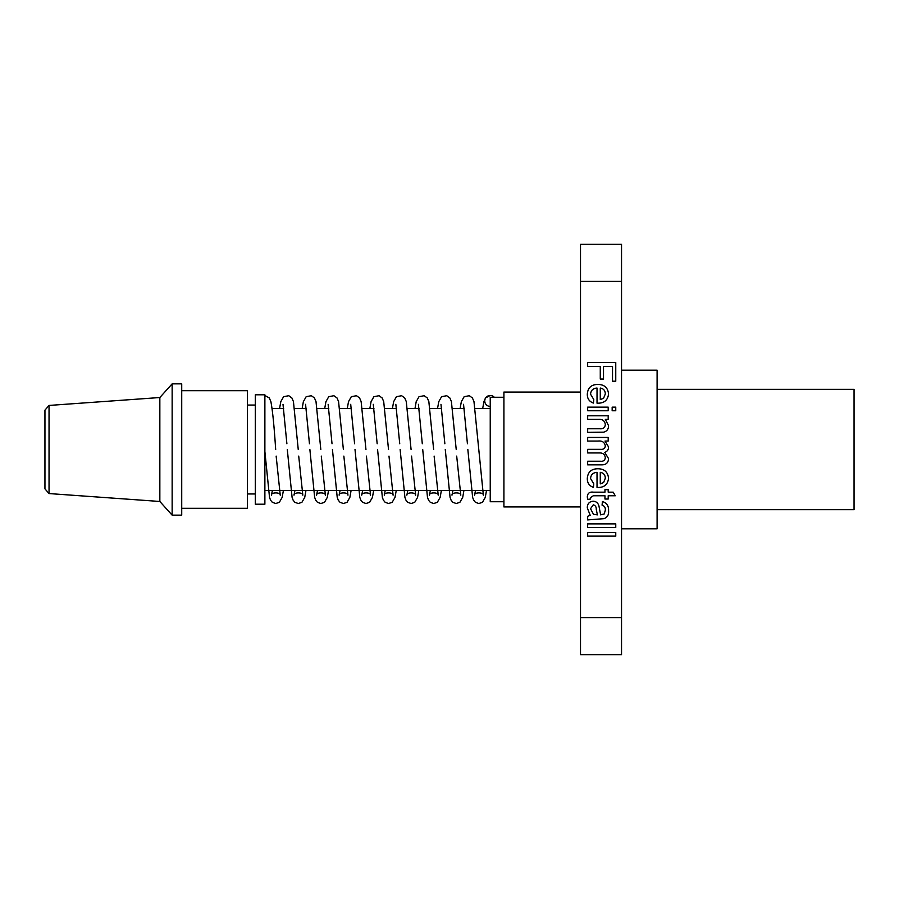 <?xml version="1.0" encoding="UTF-8"?>
<svg xmlns="http://www.w3.org/2000/svg" width="899" height="899" viewBox="0 0 899 899"><rect width="100%" height="100%" fill="white"/><g stroke="black" fill="none" stroke-linecap="round" stroke-linejoin="round"><path stroke-width="1.35" d="M49.04 493.562L44.95 488.842L44.95 410.158L49.04 405.438L49.04 493.562L159.842 501.473L159.842 397.527L172.147 383.851L172.147 515.149L181.722 515.149L181.722 383.851L172.147 383.851M181.722 508.317L247.371 508.317L247.371 390.683L181.722 390.683M255.305 449.5L255.305 394.796L264.879 394.796L264.879 504.204L255.305 504.204L255.305 449.5M490.236 406.415A5.473 5.473 0 0 1 484.763 400.943A5.473 5.473 0 0 1 494.27 397.257L490.236 397.257L490.236 501.743L503.912 501.743M580.507 506.946L503.912 506.946L503.912 392.054L580.507 392.054M621.535 617.591L621.535 654.663L580.507 654.663L580.507 244.337L621.535 244.337L621.535 617.591L580.507 617.591M615.759 362.477L615.759 381.21L612.522 381.21L612.522 366.432L603.51 366.432L603.51 379.041L600.274 379.041L600.274 366.432L587.665 366.432L587.665 362.477L615.759 362.477M608.196 415.799L608.196 419.395L605.33 419.395L608.556 425.654C608.556 429.149 606.904 431.329 603.589 432.183L587.665 432.363L587.665 428.767L599.925 428.767C603.128 429.059 604.926 427.688 605.319 424.654C604.836 420.889 602.622 419.136 598.667 419.395L587.665 419.395L587.665 415.799L608.196 415.799M608.196 407.146L608.196 410.753L587.665 410.753L587.665 407.146L608.196 407.146M615.759 407.146L615.759 410.753L612.163 410.753L612.163 407.146L615.759 407.146M593.789 483.853L593.43 487.382C589.283 485.887 587.238 482.909 587.305 478.437C587.8 472.087 591.284 468.862 597.756 468.761C604.263 468.772 607.87 471.941 608.556 478.246C607.859 484.404 604.319 487.483 597.947 487.494L597.026 487.472L597.026 472.357C593.082 472.604 590.924 474.65 590.542 478.493L593.789 483.853M580.507 281.409L621.535 281.409M615.759 532.523L615.759 536.13L587.665 536.13L587.665 532.523L615.759 532.523M615.759 523.881L615.759 527.477L587.665 527.477L587.665 523.881L615.759 523.881M590.182 515.228L587.305 507.901C587.283 503.878 589.216 501.642 593.104 501.181C596.138 501.395 598.082 502.991 598.936 505.957L600.633 514.857L604.229 513.947L605.319 510.205C605.533 507.609 604.454 505.923 602.072 505.148L602.431 501.541C606.814 502.923 608.859 506.025 608.556 510.846C608.926 514.722 607.421 517.33 604.049 518.656L587.665 519.914L587.665 516.318L590.182 515.228M590.632 499.024L587.609 499.383L587.305 496.844C587.564 493.214 589.598 491.663 593.43 492.169L604.96 492.169L604.96 489.652L608.196 489.652L608.196 492.169L613.197 492.169L615.242 495.776L608.196 495.776L608.196 499.024L604.96 499.024L604.96 495.776L593.306 495.776L590.542 497.608L590.632 499.024M608.196 437.453L608.196 441.061L604.993 441.061L608.556 446.927C608.556 449.646 607.286 451.467 604.746 452.388L608.556 458.614C608.286 462.828 606.005 464.895 601.689 464.839L587.665 464.839L587.665 461.232L600.363 461.232C603.24 461.58 604.892 460.423 605.319 457.748C604.87 454.4 602.881 452.804 599.375 452.95L587.665 452.95L587.665 449.343L600.757 449.343C603.476 449.556 604.993 448.41 605.319 445.893C604.544 442.218 602.15 440.611 598.116 441.061L587.665 441.061L587.665 437.453L608.196 437.453M593.789 399.538L593.43 403.067C589.283 401.583 587.238 398.605 587.305 394.133C587.8 387.784 591.284 384.547 597.756 384.446C604.263 384.469 607.87 387.638 608.556 393.942C607.859 400.1 604.319 403.179 597.947 403.19L597.026 403.168L597.026 388.053C593.082 388.301 590.924 390.346 590.542 394.189L593.789 399.538M621.535 370.174L657.102 370.174L657.102 528.826L621.535 528.826M657.102 389.323L854.05 389.323L854.05 509.677L657.102 509.677M596.273 509.452C596.374 507.002 595.385 505.44 593.306 504.788L590.542 508.722L593.497 514.318L597.386 514.869L596.273 509.452M600.274 483.887L603.589 482.561L605.319 478.234C605.207 474.874 603.532 472.908 600.274 472.357L600.274 483.887M600.274 399.583L603.589 398.257L605.319 393.919C605.207 390.559 603.532 388.604 600.274 388.053L600.274 399.583M49.04 405.438L159.842 397.527M255.305 405.044L247.371 405.044M255.305 493.956L247.371 493.956M486.494 490.528L485.258 497.417L482.448 502.327L478.819 503.519L475.436 502.316L473.661 500.181L472.627 497.338L467.84 449.5M475.481 490.528L474.548 495.169C474.178 492.124 483.729 492.18 483.359 495.169L473.975 401.583L472.413 397.954L469.323 395.717L464.154 396.684L461.344 401.662L460.119 408.472M463.929 490.528L462.693 497.417L459.883 502.327L456.254 503.519L452.871 502.316L451.096 500.181L450.062 497.338L445.275 449.5M456.22 449.5L451.41 401.583L449.848 397.954L446.758 395.717L441.578 396.684L438.768 401.662L437.555 408.472M441.364 490.528L440.128 497.417L437.319 502.327L433.689 503.519L430.295 502.316L428.531 500.181L427.486 497.338L422.71 449.5M433.644 449.5L428.845 401.583L427.283 397.954L424.193 395.717L419.013 396.684L416.203 401.662L414.99 408.472M418.799 490.528L417.563 497.417L414.742 502.327L411.124 503.519L407.73 502.316L405.966 500.181L404.921 497.338L400.134 449.5M411.079 449.5L406.281 401.583L404.707 397.954L401.628 395.717L396.448 396.684L393.638 401.662L392.425 408.472M396.234 490.528L394.998 497.417L392.178 502.327L388.559 503.519L385.165 502.316L383.401 500.181L382.356 497.338L377.569 449.5M388.514 449.5L383.704 401.583L382.142 397.954L379.052 395.717L373.883 396.684L371.073 401.662L369.86 408.472M373.658 490.528L372.422 497.417L369.613 502.327L365.983 503.519L362.6 502.316L360.825 500.181L359.791 497.338L355.004 449.5M365.949 449.5L361.14 401.583L359.578 397.954L356.487 395.717L351.318 396.684L348.509 401.662L347.284 408.472M351.093 490.528L349.857 497.417L347.048 502.327L343.418 503.519L340.024 502.316L338.26 500.181L337.215 497.338L332.439 449.5M343.373 449.5L338.575 401.583L337.013 397.954L333.922 395.717L328.742 396.684L325.932 401.662L324.719 408.472M328.528 490.528L327.292 497.417L324.483 502.327L320.853 503.519L317.459 502.316L315.695 500.181L314.65 497.338L309.874 449.5M320.808 449.5L316.01 401.583L314.436 397.954L311.357 395.717L306.177 396.684L303.368 401.662L302.154 408.472M305.963 490.528L304.727 497.417L301.907 502.327L298.288 503.519L294.894 502.316L293.13 500.181L292.085 497.338L287.298 449.5M298.243 449.5L293.445 401.583L291.872 397.954L288.793 395.717L283.612 396.684L280.803 401.662L279.589 408.472M283.387 490.528L282.151 497.417L279.342 502.327L275.723 503.519L272.33 502.316L270.554 500.181L269.52 497.338L264.879 451.545M275.678 449.5C274.173 426.227 272.577 410.259 270.869 401.583L269.307 397.954L264.879 395.481M482.696 408.472L483.932 401.583L485.494 397.954L490.236 395.47M490.236 408.472L475.211 408.472M464.199 408.472L452.647 408.472M441.634 408.472L430.082 408.472M419.058 408.472L407.517 408.472M396.493 408.472L384.941 408.472M373.928 408.472L362.376 408.472M351.363 408.472L339.811 408.472M328.798 408.472L317.246 408.472M306.222 408.472L294.681 408.472M283.657 408.472L272.105 408.472M503.912 397.257L494.27 397.257M490.236 490.528L264.879 490.528M463.547 404.325L467.424 443.758M456.692 456.096L460.794 495.169C461.153 492.18 451.601 492.124 451.983 495.169L452.916 490.528M440.982 404.325L444.859 443.758M434.127 456.096L438.229 495.169C438.588 492.18 429.037 492.124 429.419 495.169L430.351 490.528M418.406 404.325L422.294 443.758M411.551 456.096L415.653 495.169C416.023 492.18 406.472 492.124 406.842 495.169L407.775 490.528M395.841 404.325L399.729 443.758M388.986 456.096L393.088 495.169C393.459 492.18 383.907 492.124 384.278 495.169L385.21 490.528M373.276 404.325L377.164 443.758M366.421 456.096L370.523 495.169C370.882 492.18 361.342 492.124 361.713 495.169L362.645 490.528M350.711 404.325L354.588 443.758M343.856 456.096L347.958 495.169C348.318 492.18 338.766 492.124 339.148 495.169L340.08 490.528M328.135 404.325L332.023 443.758M321.291 456.096L325.382 495.169C325.753 492.18 316.201 492.124 316.572 495.169L317.504 490.528M305.57 404.325L309.458 443.758M298.715 456.096L302.817 495.169C303.188 492.18 293.636 492.124 294.007 495.169L294.939 490.528M283.005 404.325L286.893 443.758M276.15 456.096L280.252 495.169C280.623 492.18 271.071 492.124 271.442 495.169L272.375 490.528M159.842 501.473L172.147 515.149"/></g></svg>
